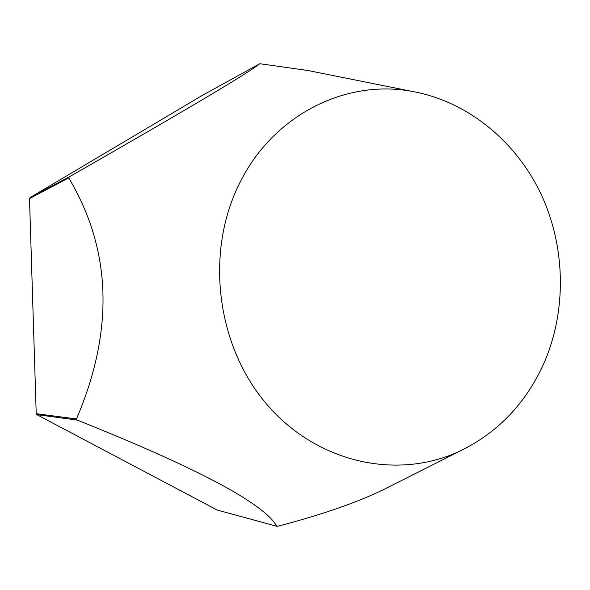 <?xml version="1.0" encoding="UTF-8"?>
<svg xmlns="http://www.w3.org/2000/svg" width="590" height="590" viewBox="0 0 590 590"><rect width="100%" height="100%" fill="white"/><g stroke="black" fill="none" stroke-linecap="round" stroke-linejoin="round"><path stroke-width="0.89" d="M30.031 197.606L202.554 95.263L259.792 63.72C248.604 72.887 185.113 110.588 69.325 176.816L30.031 197.606L29.5 198.587L68.735 177.922C111.702 249.917 114.29 330.267 76.493 418.959L77.157 420.043C197.576 468.143 264.128 503.558 276.813 526.28L277.964 526.192C320.872 514.996 355.785 502.946 382.689 490.032L393.449 484.611M69.325 176.816L68.735 177.922M240.3 181.86C204.892 250.684 215.844 344.531 266.289 403.73C316.616 463.15 397.815 480.725 460.635 450.745C497.79 432.463 525.351 403.767 543.316 364.642C566.953 311.66 565.913 247.063 540.883 193.793C515.601 140.708 467.037 101.178 412.004 91.384C345.888 78.994 273.819 114.755 240.3 181.86M76.493 418.959L36.219 413.693L29.5 198.587M276.813 526.28L217.245 510.055L36.816 414.659L77.157 420.043M323.224 73.58L307.877 70.498L259.792 63.72M36.219 413.693L36.816 414.659M460.635 450.745L382.689 490.032M412.004 91.384L307.877 70.498"/></g></svg>
